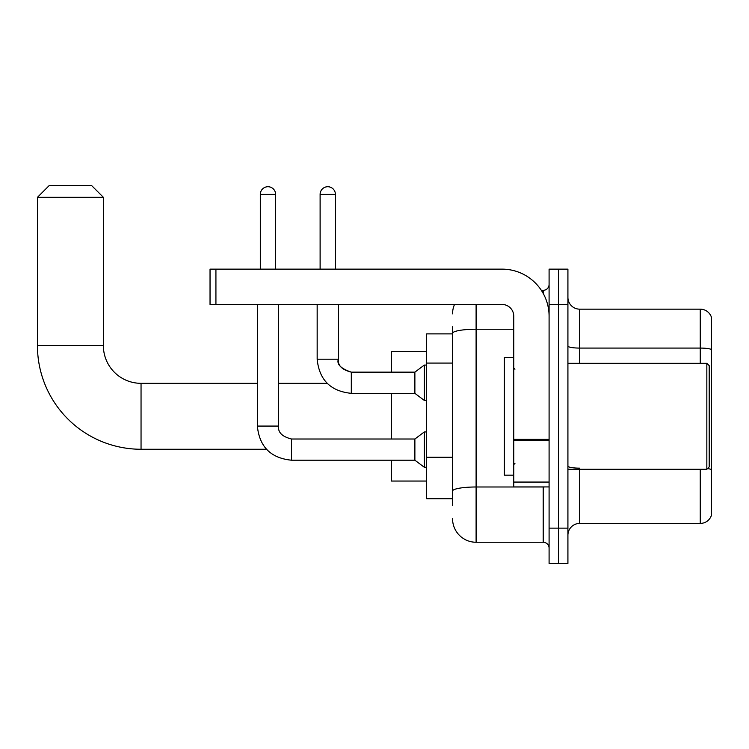 <?xml version="1.0" encoding="UTF-8"?>
<svg xmlns="http://www.w3.org/2000/svg" width="749" height="749" viewBox="0 0 749 749"><rect width="100%" height="100%" fill="white"/><g stroke="black" fill="none" stroke-linecap="round" stroke-linejoin="round"><path stroke-width="1.12" d="M452.555 505.762L452.555 333.324L452.555 333.885L426.649 333.885L426.649 498.703L452.555 498.703M549.092 528.129L549.092 563.454L558.511 563.454L558.511 528.129L558.511 563.454L567.92 563.454L567.92 528.129L558.511 528.129L558.511 304.45L558.511 528.129L549.092 528.129L549.092 304.45L558.511 304.45L558.511 269.134L558.511 304.45L567.92 304.45L567.92 528.129M567.92 304.45L567.92 269.134L549.092 269.134L549.092 304.45M476.102 304.45L476.102 542.257L543.203 542.257L543.203 486.925M541.33 290.322L543.203 290.322A5.889 5.889 0 0 0 549.092 284.442M452.555 495.173L452.555 491.082A23.547 4.091 180 0 1 476.102 486.99L543.203 486.99A5.889 1.021 0 0 0 545.244 486.925M513.767 329.242L476.102 329.242A23.547 4.091 180 0 0 452.555 333.324L452.555 326.817M549.092 548.146A5.889 5.889 0 0 0 543.203 542.257M452.555 313.868A23.547 23.547 0 0 1 454.521 304.45M476.102 542.257A23.547 23.547 0 0 1 452.555 518.711M567.92 535.198A11.769 11.769 0 0 1 579.698 523.42L700.249 523.42L700.249 469.267M711.55 317.642A11.769 11.769 0 0 0 700.249 309.159A11.769 11.769 0 0 1 711.55 317.642L711.55 514.947A11.769 11.769 0 0 1 700.249 523.42M711.55 349.549A11.769 2.041 180 0 0 700.249 348.079L700.249 309.159L579.698 309.159A11.769 11.769 0 0 1 567.92 297.39A11.769 11.769 0 0 0 579.698 309.159L579.698 363.312M711.55 349.708L711.55 469.632A11.769 2.041 180 0 0 707.515 468.593M266.447 449.26L141.046 449.26A103.596 103.596 0 0 1 37.45 345.654L37.45 197.324L49.219 185.546L91.603 185.546L103.381 197.324L37.45 197.324M141.046 449.26L141.046 383.329A37.675 37.675 0 0 1 103.381 345.654L103.381 197.324M391.334 393.337L391.334 439.017M391.334 460.204L391.334 481.045L426.649 481.045M426.649 351.543L391.334 351.543L391.334 372.15M260.306 269.134L260.306 194.375A7.649 7.649 0 0 1 267.955 186.726A7.649 7.649 0 0 1 275.613 194.375L275.613 269.134M257.366 304.45L257.366 426.069L278.553 426.069C277.842 432.342 282.158 436.658 291.501 439.017L414.88 439.017L414.88 460.204L291.501 460.204L291.501 439.036M414.88 439.017L424.299 431.948L424.299 467.264L426.649 467.264M291.501 439.017C282.158 436.658 277.842 432.342 278.553 426.069C277.842 432.342 282.158 436.658 291.501 439.017C282.158 436.658 277.842 432.342 278.553 426.069L278.553 304.45M320.113 269.134L320.113 194.375A7.649 7.649 0 0 1 327.762 186.726A7.649 7.649 0 0 1 335.412 194.375L335.412 269.134M351.309 393.337C330.599 391.287 319.214 379.912 317.164 359.192C319.214 379.912 330.599 391.287 351.309 393.337C330.599 391.287 319.214 379.912 317.164 359.192L338.361 359.192C336.535 364.276 340.851 368.592 351.309 372.15L414.88 372.15L414.88 393.337L351.309 393.337L351.309 372.15C341.965 369.791 337.649 365.475 338.361 359.192L338.333 359.192M414.88 372.15L424.299 365.081L424.299 400.397L426.649 400.397M549.092 486.925L513.767 486.925L513.767 439.326L549.092 439.326M549.092 316.228A47.093 47.093 0 0 0 501.999 269.134L215.927 269.134L215.927 304.45L501.999 304.45A11.769 11.769 0 0 1 513.767 316.228L513.767 439.326M215.927 304.45L210.038 304.45L210.038 269.134L215.927 269.134M706.841 363.312L709.2 365.671L709.2 466.917L706.841 469.267L706.841 363.312L567.92 363.312M513.767 357.432L504.349 357.432L504.349 475.156L513.767 475.156M452.555 363.068L426.649 363.068M452.555 457.246L426.649 457.246M543.203 293.43L543.203 290.322M579.698 469.267L579.698 523.42M700.249 363.312L700.249 348.079L579.698 348.079A11.769 2.041 0 0 1 567.92 346.029M579.698 468.153A11.769 2.041 -0 0 1 567.92 466.112M37.45 345.654L103.381 345.654M260.306 194.375L275.613 194.375M320.113 194.375L335.412 194.375M549.092 440.346L513.767 440.346M513.767 482.066L549.092 482.066M327.163 383.329L278.553 383.329M257.366 383.329L141.046 383.329M257.366 426.069C259.407 446.779 270.792 458.154 291.501 460.204C270.792 458.154 259.407 446.779 257.366 426.069C259.407 446.779 270.792 458.154 291.501 460.204C270.792 458.154 259.407 446.779 257.366 426.069M414.88 460.204L424.299 467.264M424.299 431.948L426.649 431.948M338.361 359.192L338.361 304.45M414.88 393.337L424.299 400.397M317.164 359.192L317.164 304.45M424.299 365.081L426.649 365.081M567.92 469.267L706.841 469.267M514.947 369.201L513.767 368.021M514.947 463.388L513.767 464.558"/></g></svg>
